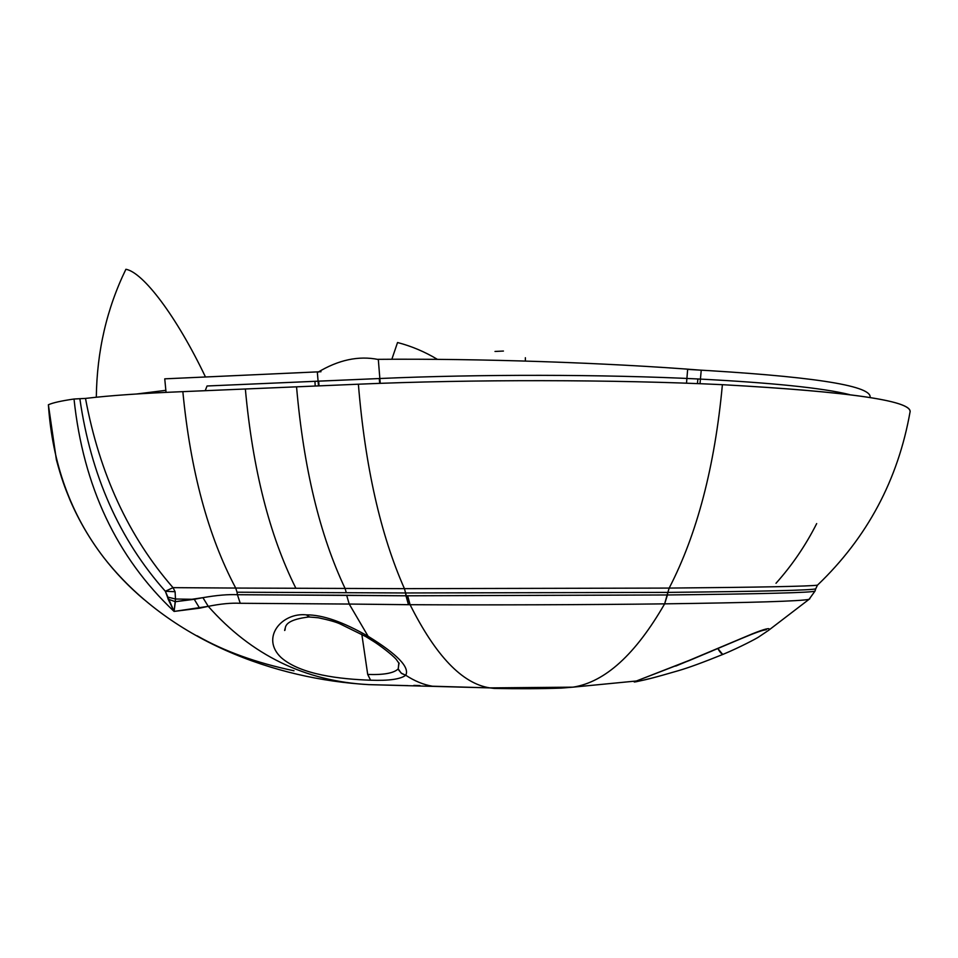<?xml version="1.0" encoding="UTF-8"?>
<svg xmlns="http://www.w3.org/2000/svg" width="958" height="958" viewBox="0 0 958 958"><rect width="100%" height="100%" fill="white"/><g stroke="black" fill="none" stroke-linecap="round" stroke-linejoin="round"><path stroke-width="1.44" d="M909.98 412.419C913.824 401.079 851.291 391.834 722.392 384.685C615.611 379.536 471.108 379.308 358.376 384.206L182.846 391.642C142.335 393.271 109.883 395.522 85.502 398.42L74.017 399.019C61.396 400.839 52.858 402.755 48.391 404.755C52.343 463.672 70.748 514.53 103.584 557.317C115.451 572.716 128.935 586.787 144.023 599.528C128.935 586.787 115.451 572.716 103.584 557.317C70.748 514.53 52.343 463.672 48.391 404.755L56.378 459.756C61.683 479.371 64.821 487.406 70.138 500.327C79.095 521.02 90.363 540.156 103.907 557.748C169.087 640.842 274.922 679.174 368.722 684.635C304.979 681.246 251.487 655.152 208.257 606.342C220.663 603.827 231.321 602.81 240.23 603.289L349.215 604.055L368.123 636.292C343.012 621.862 322.439 614.725 306.416 614.868L309.554 616.988M309.159 617L306.416 614.868C281.903 612.162 260.169 637.836 281.209 657.631C300.872 674.887 340.749 679.186 370.602 680.204L367.704 674.444L370.602 680.204C388.9 680.863 400.6 679.21 405.725 675.246C409.916 667.319 397.378 654.338 368.123 636.292L365.297 636.304L368.123 636.292C343.012 621.862 322.439 614.725 306.416 614.868C281.903 612.162 260.169 637.836 281.209 657.631C300.872 674.887 340.749 679.186 370.602 680.204C388.9 680.863 400.6 679.21 405.725 675.246L401.127 673.079L398.217 668.876C393.906 673.163 383.727 675.019 367.704 674.444L361.825 634.304L367.704 674.444C383.727 675.019 393.906 673.163 398.217 668.876L398.863 662.756M399.007 663.02L398.217 668.876L398.815 670.217L401.713 673.534L405.725 675.246C414.742 681.126 423.664 684.79 432.489 686.239L489.766 687.88C462.295 683.629 435.734 655.907 410.084 604.702L349.215 604.055L368.123 636.292C397.378 654.338 409.916 667.319 405.725 675.246C414.718 681.102 423.604 684.766 432.393 686.215L494.687 688M427.639 686.227L426.238 686.084L427.639 686.227M407.809 685.617L368.722 684.635C304.979 681.246 251.487 655.152 208.257 606.342C220.663 603.827 231.321 602.81 240.23 603.289L237.44 594.714L346.652 595.265L349.215 604.055L408.479 604.702L405.964 595.792L346.652 595.265L349.215 604.055L240.23 603.289L237.44 594.714C228.232 594.271 216.724 595.253 202.916 597.66L208.257 606.342L202.916 597.66L194.258 599.313L175.47 599.013L174.081 611.42C116.613 557.257 83.262 486.448 74.017 399.019C61.396 400.839 52.858 402.755 48.391 404.755M194.27 599.313L199.623 608.174L208.257 606.342L174.081 611.42L165.351 591.266C119.403 539.594 90.902 475.408 79.849 398.696L74.017 399.019C83.262 486.448 116.613 557.257 174.081 611.42L168.141 599.133L175.35 601.708L168.141 599.133L167.482 597.026L175.47 599.013L167.482 597.026L165.351 591.266L175.098 591.721L175.47 599.013L175.098 591.721L173.015 587.649L165.351 591.266L175.098 591.721L173.015 587.649L235.716 588.056L237.033 592.212L346.293 592.703L345.084 588.44L295.878 588.26C269.521 535.582 252.684 469.157 245.356 388.996L182.846 391.642C142.335 393.271 109.883 395.522 85.502 398.42C99.536 473.743 128.707 536.815 173.015 587.649L235.716 588.056C208.09 536.085 190.462 470.618 182.846 391.642C190.462 470.618 208.09 536.085 235.716 588.056L295.878 588.26L235.716 588.056L237.033 592.212L405.581 592.966L405.964 595.792L237.44 594.714L237.033 592.212L237.44 594.714C228.232 594.271 216.724 595.253 202.916 597.66L175.35 601.708L175.47 599.013L194.258 599.313L175.35 601.708L174.081 611.42L199.623 608.174L194.27 599.313M165.351 591.266C119.403 539.594 90.902 475.408 79.849 398.696L85.502 398.42C99.536 473.743 128.707 536.815 173.015 587.649L165.351 591.266M345.084 588.44L404.432 588.655L405.581 592.966L346.293 592.703L345.084 588.44C319.804 535.163 303.626 467.959 296.549 386.828L358.376 384.206C365.166 466.51 380.518 534.66 404.432 588.655L295.878 588.26C269.521 535.582 252.684 469.157 245.356 388.996L296.549 386.828C303.626 467.959 319.804 535.163 345.084 588.44M669.175 588.08L404.432 588.655C380.518 534.66 365.166 466.51 358.376 384.206C471.108 379.308 615.611 379.536 722.392 384.685C714.8 466.438 697.065 534.241 669.175 588.08L667.846 592.391L405.581 592.966L404.432 588.655L669.175 588.08L667.846 592.391C763.382 591.397 812.683 590.212 815.713 588.823L817.473 585.158C810.193 586.296 760.76 587.266 669.175 588.08C697.065 534.241 714.8 466.438 722.392 384.685C848.201 391.606 910.771 400.6 910.1 411.677C898.089 479.778 867.218 537.618 817.473 585.158C810.193 586.296 760.76 587.266 669.175 588.08M776.004 583.278C792.074 565.328 805.63 545.437 816.683 523.595M419.987 685.557L413.796 685.401M368.722 684.635L489.837 687.892L572.968 687.161L561.592 688.095C540.983 688.814 518.506 688.922 494.148 688.419C518.506 688.922 540.983 688.814 561.592 688.095L573.112 687.137C605.085 682.096 635.597 654.338 664.636 603.851C590.715 604.785 489.31 605.097 410.084 604.702C435.734 655.907 462.295 683.629 489.766 687.88L494.148 688.419M667.451 594.966L407.665 595.792L410.084 604.702C489.31 605.097 590.715 604.785 664.636 603.851L667.846 592.391L405.581 592.966L408.479 604.702L410.084 604.702L407.665 595.792L405.964 595.792L667.451 594.966L667.846 592.391C763.382 591.397 812.683 590.212 815.713 588.823L814.995 591.11C811.917 592.631 762.736 593.912 667.451 594.966C762.736 593.912 811.917 592.631 814.995 591.11L809.055 599.337C800.876 601.145 752.737 602.654 664.636 603.851L667.451 594.966M809.833 598.714L809.055 599.337L809.833 598.714M689.197 660.397L636.399 680.994L689.497 660.457L752.186 633.909C764.688 628.891 770.352 627.49 769.142 629.705C770.352 627.49 764.7 628.891 752.186 633.909L689.197 660.397L636.399 680.994L572.968 687.161C604.989 682.192 635.537 654.422 664.636 603.851C752.737 602.654 800.876 601.145 809.055 599.337L768.567 630.34L758.437 637.154C756.712 638.327 740.546 647.045 723.362 654.218C721.793 654.314 719.961 652.41 717.877 648.518L722.404 654.098M636.399 680.994C630.568 683.042 636.316 681.94 653.643 677.677C636.316 681.94 630.568 683.042 636.399 680.994M723.637 654.11L723.362 654.218C703.088 662.421 688.048 667.918 678.252 670.72C654.805 677.593 641.153 681.066 637.286 681.174L638.028 680.443M712.129 650.961L675.713 666.085L712.129 650.961M293.998 670.78C256.505 662.924 224.196 651.26 197.085 635.777M96.315 397.199C96.902 351.227 106.769 308.584 125.905 269.27C143.185 272.359 176.523 316.296 205.479 376.985M697.436 383.619L697.879 378.961C603.732 374.303 478.27 374.111 379.26 378.542L207.048 385.99L205.216 390.696L207.048 385.99L205.216 390.696L207.048 385.99L318.631 381.152L319.062 385.87L318.631 381.14L319.062 385.87M165.83 390.337L136.539 394.001M321.002 371.716L164.752 378.841L166.045 392.397M315.206 386.038L314.931 381.308L321.565 381.009M380.23 383.344L378.326 359.501C358.579 355.514 338.258 359.885 317.361 372.59L318.487 385.894M700.011 383.715L701.232 370.207C606.402 362.663 478.605 358.436 377.584 359.334M870.044 397.558L870.151 396.851C870.187 385.248 809.354 376.099 687.652 369.393L686.503 383.2M379.26 378.542C478.27 374.111 603.732 374.303 697.879 378.961C772.471 382.793 823.018 388.014 849.542 394.6C823.018 388.014 772.471 382.793 697.879 378.961C603.732 374.303 478.27 374.111 379.26 378.542L318.631 381.152L379.26 378.542L379.703 383.368M437.447 359.37C424.825 351.778 411.521 346.161 397.546 342.521L391.846 359.262M503.429 351.047L495.011 351.454M525.367 357.717L525.379 361.058M697.879 378.961C772.471 382.793 823.018 388.014 849.542 394.6M284.933 628.903L284.694 630.4M398.887 662.792L399.103 663.619M399.163 663.571L396.337 659.487C392.038 654.53 379.799 645.345 373.584 641.417L365.693 636.531L340.174 623.957C336.019 622.005 328.702 619.946 318.212 617.754L308.967 616.976C280.023 620.425 286.634 629.622 284.634 630.484M689.497 660.457L741.72 638.423C755.144 632.747 763.322 629.849 766.256 629.741L762.987 630.28"/></g></svg>

